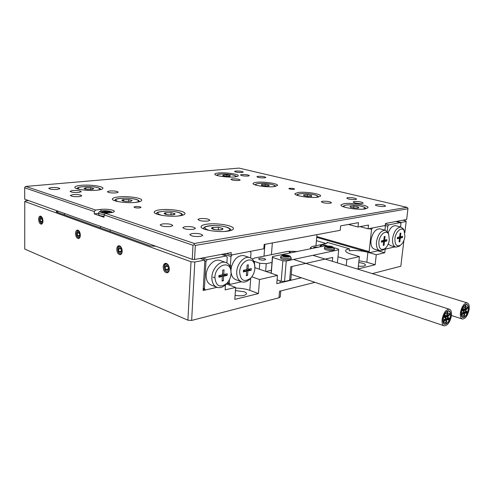 <?xml version="1.0" encoding="UTF-8"?>
<svg xmlns="http://www.w3.org/2000/svg" width="494" height="494" viewBox="0 0 494 494"><rect width="100%" height="100%" fill="white"/><g stroke="black" fill="none" stroke-linecap="round" stroke-linejoin="round"><path stroke-width="0.74" d="M264.605 258.628L265.679 259.486C264.562 260.27 262.536 260.326 259.591 259.646L258.529 258.794C259.646 258.01 261.672 257.948 264.605 258.628M358.372 266.167C362.337 266.476 364.696 266.155 365.443 265.21C365.64 264.537 364.714 263.876 362.676 263.24L358.768 262.468M235.101 295.412C241.146 296.209 244.938 295.727 246.481 293.967C246.697 293.17 245.919 292.423 244.135 291.732L235.428 290.583M38.606 219.324C38.822 222.281 39.724 223.899 41.317 224.177C42.33 223.955 42.873 222.887 42.953 220.985C42.743 218.021 41.842 216.403 40.255 216.113C39.23 216.335 38.68 217.403 38.606 219.324M75.502 233.409C75.718 236.595 76.737 238.312 78.546 238.577C79.645 238.318 80.244 237.219 80.349 235.261C80.133 232.087 79.12 230.358 77.317 230.087C76.206 230.34 75.601 231.445 75.502 233.409M116.757 249.167C116.985 252.613 118.14 254.447 120.221 254.682C121.407 254.385 122.067 253.237 122.197 251.248C121.975 247.809 120.826 245.963 118.758 245.716C117.553 246.012 116.887 247.161 116.757 249.167M163.199 266.908C163.44 270.669 164.774 272.639 167.194 272.812C168.466 272.453 169.189 271.268 169.349 269.255C169.115 265.5 167.793 263.524 165.391 263.327C164.088 263.679 163.36 264.87 163.199 266.908M324.058 244.073L324.163 242.949L316.413 240.689M337.995 256.806L346.856 259.48L359.391 256.602L358.076 268.952L375.156 264.735L376.28 254.719L384.758 252.749L377.861 250.791M324.163 242.949L326.015 243.653M376.28 254.719L367.906 252.304C361.268 250.594 355.032 250.106 349.196 250.835L349.406 248.803C347.263 249.161 346.004 249.717 345.639 250.464C345.263 251.681 347.029 252.897 350.944 254.107L359.391 256.602M313.968 248.081L313.579 247.568C314.159 247.031 315.641 246.926 318.025 247.253M327.022 243.165L327.102 242.332L349.406 248.803M327.102 242.332L327.213 242.912L325.367 243.814L312.579 246.383L310.59 247.364L311.461 248.587M251.81 276.801L259.511 279.53L258.455 293.566L234.829 299.401L235.644 287.428L226.437 283.976M259.511 279.53L277.467 275.411L254.916 267.68M297.339 251.465L288.058 251.316L254.503 258.059L252.175 258.998M253.762 261.196L259.758 263.246L266.229 263.673L265.636 271.354M271.984 262.456L266.229 263.673M24.743 249.05L187.899 320.198L191.005 261.752L24.762 201.484L24.743 249.05M372.297 273.62L400.819 266.229L403.919 240.387M280.259 296.801L278.993 297.796L279.53 291.244L314.993 282.352M203.262 288.274L204.399 288.718L205.492 289.959L217.076 287.323L203.133 290.497L204.88 260.079L194.821 262.005L191.647 320.433L278.993 297.796M191.647 320.433L187.899 320.198M384.758 252.749L385.172 249.124L384.585 248.964M385.172 249.124L395.021 246.889L385.9 248.964L384.888 248.68M224.659 285.6L225.412 285.433L225.048 285.291M24.762 201.484L25.577 200.885L28.596 200.583M404.833 232.748L406.185 221.497L401.072 222.479L400.541 226.974L400.93 223.671L400.368 222.615L395.935 221.503M346.226 265.581L346.856 259.48M277.467 275.411L276.794 283.661L301.371 277.764M225.412 285.433L225.128 289.873L235.644 287.428M406.185 221.497L405.654 220.861L402.913 220.188M401.072 222.479L396.639 221.368M64.455 214.927L64.473 213.464M204.88 260.079L200.218 258.424M191.005 261.752L194.821 262.005M57.854 211.086L56.106 211.654L56.631 212.099L150.256 245.907L155.801 246.253M266.031 271.49L271.36 270.311M258.455 293.566L249.828 290.367C245.814 288.941 241.072 288.181 235.595 288.076M375.156 264.735L366.82 262.24L358.953 260.715M135.381 206.572L133.991 207.054C134.584 207.795 136.474 208.085 139.654 207.925L141.025 207.449C140.432 206.708 138.548 206.418 135.381 206.572M289.595 188.307L288.848 188.56C289.509 189.159 291.182 189.424 293.862 189.344L294.597 189.097C293.936 188.492 292.269 188.233 289.595 188.307M73.001 194.599L70.414 195.396C71.303 196.451 74.254 196.865 79.256 196.643L81.794 195.852C80.917 194.797 77.99 194.383 73.001 194.599M162.526 223.912L160.204 224.813C161.285 226.308 164.718 226.876 170.498 226.524L172.764 225.628C171.696 224.14 168.281 223.566 162.526 223.912M258.158 176.346L256.886 176.728C257.874 177.581 260.431 177.964 264.562 177.865L265.809 177.488C264.827 176.63 262.277 176.253 258.158 176.346M347.813 197.662L346.763 198.051C348.004 199.175 350.944 199.662 355.587 199.514L356.606 199.131C355.371 198.008 352.438 197.52 347.813 197.662M51.395 187.522L48.752 188.288C49.598 189.251 52.432 189.634 57.261 189.443L59.854 188.683C59.021 187.72 56.199 187.331 51.395 187.522M235.854 171.035L234.527 171.418C235.465 172.208 237.935 172.567 241.937 172.486L243.239 172.11C242.307 171.313 239.849 170.961 235.854 171.035M376.416 204.467L375.44 204.849C374.705 205.714 381.918 206.955 384.659 206.43L385.604 206.047C384.276 204.831 381.214 204.306 376.416 204.467M192.012 233.563L189.795 234.489C190.95 236.151 194.55 236.78 200.601 236.379L202.762 235.465C201.626 233.81 198.038 233.174 192.012 233.563M72.624 190.511L70.092 191.271C70.963 192.277 73.841 192.679 78.725 192.475L81.207 191.721C80.349 190.715 77.484 190.314 72.624 190.511M241.801 174.549L240.467 174.938C241.424 175.771 243.956 176.142 248.056 176.049L249.365 175.66C248.408 174.827 245.889 174.456 241.801 174.549M354.192 201.552L353.148 201.947C354.42 203.127 357.434 203.639 362.195 203.472L363.207 203.077C361.941 201.898 358.934 201.391 354.192 201.552M185.034 226.678L182.842 227.555C183.959 229.099 187.442 229.691 193.278 229.333L195.42 228.463C194.309 226.919 190.851 226.326 185.034 226.678M322.508 201.249L321.328 201.688C322.545 202.867 325.558 203.374 330.363 203.195L331.511 202.762C330.295 201.583 327.3 201.077 322.508 201.249M199.928 218.614L197.921 219.385C199.033 220.812 202.367 221.374 207.925 221.059L209.882 220.293C208.783 218.873 205.467 218.311 199.928 218.614M109.662 190.98L107.383 191.684C108.291 192.703 111.162 193.117 115.997 192.919L118.227 192.228C117.337 191.209 114.478 190.789 109.662 190.98M232.341 178.89L230.92 179.316C231.896 180.205 234.508 180.594 238.763 180.483L240.152 180.057C239.189 179.168 236.583 178.779 232.341 178.89M206.48 224.245C203.405 224.721 201.638 225.431 201.175 226.376C199.088 229.512 218.404 232.872 228.37 231.038C231.241 230.556 232.89 229.871 233.322 228.981C235.274 225.795 216.52 222.547 206.48 224.245M343.966 203.695L341.088 204.812C339.137 207.103 357.804 210.314 365.233 208.906L367.906 207.832C369.71 205.492 351.469 202.386 343.966 203.695M160.019 209.82C156.654 210.259 154.752 210.944 154.313 211.877C152.627 214.575 169.868 217.341 179.495 215.866C182.675 215.415 184.472 214.748 184.873 213.865C186.454 211.136 169.708 208.449 160.019 209.82M298.228 192.487L295.023 193.605C293.374 195.649 310.158 198.372 317.506 197.211L320.513 196.13C322.045 194.049 305.638 191.406 298.228 192.487M118.492 196.927C114.886 197.328 112.879 197.983 112.465 198.878C111.082 201.212 126.655 203.54 135.93 202.342C139.37 201.923 141.278 201.286 141.655 200.434C142.951 198.075 127.823 195.815 118.492 196.927M256.621 182.298C254.558 182.521 253.397 182.891 253.132 183.398C251.73 185.219 266.951 187.559 274.182 186.596L277.48 185.522C278.789 183.675 263.907 181.397 256.621 182.298M81.152 185.33C77.354 185.695 75.261 186.312 74.872 187.17C73.723 189.202 87.92 191.184 96.861 190.209C100.498 189.832 102.499 189.233 102.857 188.412C103.931 186.362 90.13 184.429 81.152 185.33M218.614 172.98C216.378 173.19 215.137 173.548 214.878 174.055C213.674 175.685 227.586 177.717 234.675 176.92C236.805 176.704 237.991 176.352 238.232 175.864C239.355 174.215 225.746 172.239 218.614 172.98M359.935 226.635L368.098 228.796L368.505 225.042L357.996 226.999L358.453 222.652L340.65 225.857L340.205 230.309L264.148 244.474L263.821 248.785L231.081 255.058L226.413 253.484M105.346 213.352L194.333 243.486L407.062 207.357L238.973 168.096L25.873 186.436L95.546 210.03L94.311 211.568L24.7 187.806L24.7 199.187L192.265 259.338L193.018 245.271L104.098 214.909L105.346 213.352L110.749 212.692C112.867 212.42 114.046 212.006 114.287 211.451C115.046 210.006 106.401 208.684 100.937 209.4L95.546 210.03M368.098 228.796L385.24 225.511L385.474 223.479L406.648 219.484L407.933 208.783L195.321 245.425L194.556 259.492L231.241 252.57L231.081 255.058M98.621 213.365L94.261 213.896L94.311 211.568M94.261 213.896L104.036 217.261L104.098 214.909M194.556 259.492L192.265 259.338M357.996 226.999L348.418 224.455M407.062 207.357L407.846 208.011L407.933 208.783M195.321 245.425L194.21 244.561L193.018 245.271M24.7 187.806L24.953 187.004L25.873 186.436M194.333 243.486L194.21 244.561M378.867 242.041C378.793 248.519 380.818 250.717 384.937 248.636C387.302 246.66 388.772 243.715 389.34 239.794L388.599 234.187C386.314 229.13 379.509 234.533 378.867 242.041M384.733 248.815L383.721 249.711L380.084 250.773C377.317 249.884 376.113 246.92 376.471 241.881C377.935 234.384 380.868 230.507 385.277 230.241L388.062 232.544L388.772 234.551M380.269 228.932L379.781 228.808C375.366 229.062 372.433 232.915 370.982 240.368C370.636 245.382 371.852 248.334 374.631 249.229L379.614 250.643M384.956 230.161L385.351 226.684L384.752 225.604L372.47 227.962L371.568 229.352L369.135 251.576L369.765 252.632L316.722 237.355M371.568 229.352L368.894 228.648M316.796 236.552L369.135 251.576M369.765 252.632L379.12 250.501M385.073 236.385L384.227 236.564L383.801 240.306L381.522 240.788L381.362 242.19L383.647 241.702L383.221 245.425L384.066 245.24L384.493 241.517L386.746 241.029L386.907 239.639L384.653 240.121L385.073 236.385M383.85 239.905L384.653 240.121M383.066 241.541L383.116 241.14L385.376 240.658L385.456 239.954M385.376 240.658L386.746 241.029M383.116 241.14L384.493 241.517M383.264 245.018L384.066 245.24M381.442 241.498L383.647 241.702M239.646 271.91C240.38 280.419 243.974 282.562 250.421 278.357C253.008 275.782 254.496 272.54 254.879 268.643L254.595 264.833C252.718 255.219 240.047 260.999 239.646 271.91M251.279 277.461L249.575 279.369C247.043 281.673 244.505 282.519 241.955 281.907C238.324 280.617 236.583 277.22 236.731 271.719C237.083 263.673 244.135 255.911 249.482 257.516C252.002 258.214 253.681 260.153 254.527 263.327L254.904 267.075M231.025 269.81L231.488 266.723C234.051 258.868 238.145 255.163 243.764 255.608L244.678 255.911M241.072 281.586L236.286 279.845C233.489 278.956 231.772 276.603 231.136 272.774M246.778 269.557L247.099 265.087L248.328 264.827L248.013 269.292L251.292 268.594L251.174 270.255L247.895 270.959L247.574 275.405L246.345 275.677L246.66 271.225L243.344 271.941L243.462 270.267L246.778 269.557M213.013 277.097L214.865 277.782M227.629 282.525L229.235 283.124L229.469 279.604M229.179 264.957L230.402 265.383L230.982 256.547L232.199 254.842L250.038 251.421L251.001 252.675L250.625 257.924M241.523 281.771L230.247 284.334L227.135 283.173M230.982 256.547L223.547 254.021M230.402 265.383L231.488 266.723M229.235 283.124L230.247 284.334M231.173 268.359L230.698 268.193M246.827 268.884L248.013 269.292M249.797 268.915L249.742 269.755L251.174 270.255M249.742 269.755L246.457 270.459L247.895 270.959M246.457 270.459L246.407 271.138M246.395 274.985L247.574 275.405M243.4 271.113L245.228 270.724L246.66 271.225M231.056 273.75L230.889 270.638C229.438 259.893 215.23 265.488 214.884 277.22C215.859 286.174 219.811 288.249 226.752 283.445C229.284 280.79 230.717 277.56 231.056 273.75M227.981 282.025L226.017 284.414C223.177 287.138 220.293 288.138 217.36 287.415C213.599 286.038 211.765 282.574 211.877 277.023C212.167 268.65 219.744 260.579 225.462 262.37C228.345 263.228 230.167 265.513 230.933 269.211L231.075 273.522M216.391 287.045L211.685 285.248C207.918 283.871 206.078 280.419 206.177 274.905C206.449 266.587 214.013 258.584 219.731 260.375L220.738 260.727M223.652 276.183L223.356 280.759L222.053 281.049L222.343 276.467L218.817 277.227L218.928 275.504L222.448 274.75L222.745 270.15L224.054 269.878L223.757 274.473L227.24 273.732L227.135 275.436L223.652 276.183L222.214 275.658L222.164 276.405M202.596 257.973L207.258 259.622L226.196 255.991L227.234 257.269L226.87 262.919M204.399 288.718L205.986 261.382L204.831 260.974M226.196 255.991L221.534 254.404M205.492 289.959L203.213 289.07M207.258 259.622L205.986 261.382M222.096 280.289L223.356 280.759M218.873 276.374L220.904 275.942L222.343 276.467M222.498 274.016L223.757 274.473M225.752 274.047L225.696 274.911L227.135 275.436M225.696 274.911L222.214 275.658M404.919 236.453L404.16 230.784C401.937 226.104 395.595 231.39 394.941 238.596C394.805 244.87 396.688 247.049 400.585 245.135C402.888 243.233 404.333 240.343 404.919 236.453M400.264 245.407L399.343 246.203L396.021 247.167C393.36 246.308 392.224 243.4 392.6 238.435C394.033 231.161 396.843 227.382 401.017 227.098L403.586 229.16L404.296 231.044M396.015 225.826L395.571 225.709C392.631 225.56 390.161 227.901 388.161 232.748M400.368 222.615L388.667 224.856L387.796 226.209L387.21 231.328M387.796 226.209L385.147 225.53M385.413 224.029L388.667 224.856M388.272 243.943L390.612 245.679L395.589 247.043M385.468 248.198L385.9 248.964M399.053 241.93L399.856 241.751L400.288 238.114L402.443 237.645L402.604 236.293L400.449 236.75L400.887 233.1L400.078 233.267L399.646 236.922L397.472 237.386L397.312 238.756L399.479 238.287L399.053 241.93M399.096 241.547L399.856 241.751M397.392 238.077L399.479 238.287M399.689 236.546L400.449 236.75M398.88 238.127L398.924 237.75L401.079 237.287L401.159 236.601M401.079 237.287L402.443 237.645M398.924 237.75L400.288 238.114M104.061 216.267C101.289 216.02 99.485 215.582 98.652 214.958L98.726 212.889M107.081 212.803L107.451 212.136L109.792 212.074L109.273 211.654L106.939 211.716L106.908 212.809M107.093 212.222L107.093 212.803M104.111 212.229L104.123 211.796L101.77 211.858L102.277 212.278L105.228 212.309L105.87 212.834L107.754 212.784L107.112 212.253M104.123 211.796L104.469 211.679L103.833 211.154L105.704 211.105L106.939 211.716M104.376 211.605L105.691 211.568L105.704 211.105M105.691 211.568L105.951 212.834M109.26 212.087L109.273 211.654M226.338 176.339L230.037 176.253L230.204 175.561L226.709 174.956L223.029 175.037L222.819 175.722L226.338 176.339M222.819 175.722L223.029 175.037L226.709 174.956L230.204 175.561L229.932 176.272M222.985 175.784L223.029 175.037M226.623 176.358L226.709 174.956M92.038 189.406L93.811 188.591L90.686 187.763L85.789 187.739L83.974 188.554L87.098 189.387L92.038 189.406M92.693 189.307L93.811 188.591L90.686 187.763L85.789 187.739L83.974 188.554L85.82 189.208L84.758 188.961M90.649 189.511L90.686 187.763M85.765 189.202L85.789 187.739M167.194 265.574L166.311 265.346L165.126 266.877L165.583 269.502L167.231 270.607L168.479 268.687L168.096 266.698L167.194 265.574M167.799 266.186L166.311 265.346L165.126 266.877L165.583 269.502L167.231 270.607L168.349 269.391M165.91 263.308C164.082 264.759 163.767 267.081 164.971 270.28L164.465 268.687L165.718 271.169L168.034 272.422M167.386 264.506C164.341 262.314 163.082 269.557 166.163 271.441C169.195 273.682 170.498 266.383 167.386 264.506M167.454 264.062L165.891 264.006L165.206 264.451L166.083 263.333M166.021 271.49L164.971 270.28M165.935 263.987L167.231 263.87M167.904 266.346L165.126 266.877M168.448 268.946L165.583 269.502M264.012 256.151L264.908 244.332M265.266 185.942L269.026 185.83L269.002 185.052L265.253 184.398L261.511 184.509L261.499 185.281L265.266 185.942M268.335 185.942L269.026 185.83L269.002 185.052L265.253 184.398L261.511 184.509L261.437 185.256M268.94 185.849L269.002 185.052M265.136 185.935L265.253 184.398M307.941 196.47L311.757 196.322L311.498 195.457L307.459 194.741L303.662 194.883L303.878 195.748L307.941 196.47M310.646 196.495L311.757 196.322L311.498 195.457L307.459 194.741L303.662 194.883L303.748 195.698M311.411 196.39L311.498 195.457M307.311 196.421L307.459 194.741M354.92 208.067L358.792 207.875L358.249 206.893L353.883 206.115L350.036 206.301L350.53 207.27L354.92 208.067M357.218 208.11L358.792 207.875L358.249 206.893L353.883 206.115L350.036 206.301L350.53 207.27M358.131 207.999L358.249 206.893M353.698 207.943L353.883 206.115M120.32 247.84L119.536 247.648L118.504 249.118L118.937 251.588L120.406 252.595L121.444 251.131L121.005 248.649L120.32 247.84M120.548 248.105L119.536 247.648L118.504 249.118L118.937 251.588L120.406 252.595L121.302 251.656M117.936 250.736L119.091 253.169L121.036 254.305M120.474 246.827C117.77 244.82 116.738 251.699 119.474 253.41C122.166 255.454 123.234 248.531 120.474 246.827M120.487 246.401L119.307 246.339L118.566 246.827L119.375 245.753M119.258 245.728C118.109 246.494 117.634 247.982 117.844 250.186M118.998 253.058L118.467 252.36M119.344 246.333L120.308 246.24M121.036 248.71L118.504 249.118M121.431 251.174L118.937 251.588M78.694 232.094L78.003 231.927L77.101 233.347L77.515 235.675L78.824 236.601L79.725 235.187L79.312 232.847L78.694 232.094M78.929 232.347L78.003 231.927L77.101 233.347L77.515 235.675L78.824 236.601L79.509 235.916M77.675 237.176L79.324 238.213M79.985 232.816L78.824 231.13C76.403 229.284 75.557 235.829 78.003 237.392C79.287 238.034 80.071 237.305 80.349 235.224M78.793 230.717L77.144 231.18L77.891 230.142M77.811 230.124L76.527 232.878M77.299 236.657L77.002 236.083M77.935 230.661L78.651 230.587M79.404 233.026L77.101 233.347M79.701 235.366L77.515 235.675M41.49 218.021L40.872 217.879L40.082 219.243L40.471 221.454L41.65 222.306L42.447 220.942L42.052 218.725L41.49 218.021M41.731 218.268L40.872 217.879L40.082 219.243L40.471 221.454L41.65 222.306L42.175 221.787M40.644 222.88L42.052 223.819M42.41 218.12L41.595 217.101C40.489 216.539 39.81 217.181 39.545 219.033L39.86 221.442L40.928 223.072C41.867 223.615 42.527 223.165 42.91 221.72M41.533 216.712L40.107 217.187L40.798 216.199M40.736 216.174L39.674 218.225M40.891 216.662L41.422 216.6M42.175 218.99L40.082 219.243M42.404 221.219L40.471 221.454M316.975 234.638L315.95 245.703M272.342 242.949L271.428 254.657M327.652 245.987L325.855 245.364C323.502 244.956 321.785 244.975 320.705 245.432L321.73 246.494M320.6 245.512L320.075 245.975L320.742 246.697M295.887 251.761C293.263 251.156 291.219 251.137 289.743 251.699L290.688 252.823M289.286 252.057L289.688 253.027M130.533 201.398L132.164 200.465L128.73 199.545L123.661 199.551C122.234 199.761 121.672 200.07 121.981 200.478L125.414 201.404L130.533 201.398L132.164 200.465L128.73 199.545L123.661 199.551L121.981 200.478L124.074 201.212L122.889 200.935M128.668 201.54L128.73 199.545M123.611 201.095L123.661 199.551M172.523 214.859L173.406 214.748C174.827 214.495 175.308 214.137 174.857 213.68L171.066 212.655L165.811 212.692C164.385 212.945 163.885 213.303 164.304 213.76L168.108 214.791L173.215 214.779L174.857 213.68L171.066 212.655L165.811 212.692L164.304 213.76L166.719 214.587L165.367 214.273M170.961 214.933L171.066 212.655M165.737 214.328L165.811 212.692M219.175 229.945L221.466 229.716C222.868 229.414 223.269 229 222.677 228.481L218.459 227.339L213.013 227.413C211.599 227.709 211.179 228.123 211.741 228.642L215.971 229.803L220.651 229.846L221.466 229.716L222.677 228.481L218.459 227.339L213.013 227.413L211.741 228.642L214.828 229.648M218.299 229.945L218.459 227.339M212.914 229.123L213.013 227.413M445.637 322.094L446.508 320.853L446.78 321.668L445.909 322.909L445.637 322.094M445.934 319.921L446.811 318.679L447.076 319.501L446.199 320.736L445.934 319.921M448.058 319.143L448.904 317.901L449.188 318.723L448.342 319.958L448.058 319.143M447.144 318.445L448.009 317.204L448.286 318.025L447.422 319.266L447.144 318.445M448.651 314.795L449.503 313.567L449.787 314.388L448.935 315.623L448.651 314.795M447.441 316.271L448.305 315.03L448.583 315.857L447.718 317.092L447.441 316.271M446.829 313.381L447.712 312.146L447.972 312.974L447.089 314.209L446.829 313.381M446.527 315.567L447.41 314.332L447.669 315.153L446.792 316.388L446.527 315.567M444.39 316.339L445.298 315.104L445.539 315.919L444.631 317.154L444.39 316.339M445.31 317.043L446.206 315.808L446.459 316.623L445.563 317.858L445.31 317.043M443.797 320.705L444.699 319.47L444.946 320.285L444.044 321.52L443.797 320.705M445.014 319.223L445.903 317.988L446.162 318.803L445.273 320.038L445.014 319.223M450.553 316.172C450.886 313.073 450.3 311.257 448.793 310.738C446.063 310.992 444.137 313.721 443.007 318.92C442.686 321.995 443.266 323.798 444.748 324.317C447.484 324.076 449.423 321.359 450.553 316.172M442.136 319.235C441.741 323.008 442.457 325.219 444.273 325.855C447.632 325.558 450.009 322.23 451.399 315.864C451.812 312.054 451.09 309.831 449.237 309.195C445.891 309.503 443.526 312.85 442.136 319.235M450.386 316.234C450.701 313.276 450.139 311.547 448.7 311.047C446.101 311.288 444.26 313.894 443.18 318.852C442.871 321.792 443.427 323.508 444.841 324.008C447.459 323.78 449.305 321.186 450.386 316.234M443.032 318.908C442.717 321.964 443.291 323.749 444.767 324.262C447.484 324.027 449.404 321.328 450.522 316.179C450.855 313.103 450.275 311.306 448.774 310.788C446.07 311.041 444.155 313.746 443.032 318.908M465.966 306.539L465.132 307.731L464.891 306.928L465.725 305.737L465.966 306.539M465.663 308.657L464.835 309.855L464.588 309.046L465.422 307.855L465.663 308.657M463.662 309.38L462.804 310.578L462.575 309.775L463.434 308.583L463.662 309.38M464.514 310.078L463.668 311.276L463.434 310.473L464.28 309.275L464.514 310.078M463.057 313.622L462.205 314.82L461.976 314.023L462.829 312.826L463.057 313.622M464.212 312.196L463.372 313.394L463.131 312.591L463.971 311.393L464.212 312.196M464.761 314.993L463.94 316.191L463.687 315.394L464.508 314.196L464.761 314.993M465.064 312.887L464.237 314.085L463.99 313.282L464.811 312.084L465.064 312.887M467.052 312.152L466.25 313.35L465.984 312.548L466.787 311.35L467.052 312.152M466.213 311.467L465.397 312.659L465.138 311.856L465.953 310.664L466.213 311.467M467.657 307.941L466.849 309.133L466.589 308.324L467.392 307.132L467.657 307.941M466.509 309.355L465.694 310.547L465.441 309.744L466.256 308.552L466.509 309.355M461.254 312.27C460.921 315.302 461.464 317.068 462.878 317.556C465.434 317.302 467.262 314.678 468.355 309.682C468.701 306.632 468.158 304.86 466.719 304.366C464.169 304.637 462.347 307.268 461.254 312.27M469.152 309.392C469.578 305.644 468.905 303.47 467.139 302.865C464.014 303.193 461.779 306.428 460.439 312.566C460.031 316.29 460.692 318.451 462.427 319.056C465.564 318.741 467.806 315.518 469.152 309.392M461.421 312.214C461.1 315.104 461.618 316.79 462.971 317.259C465.41 317.012 467.151 314.505 468.195 309.744C468.528 306.83 468.003 305.138 466.632 304.668C464.199 304.922 462.464 307.435 461.421 312.214M468.331 309.695C468.67 306.663 468.133 304.909 466.7 304.415C464.175 304.681 462.372 307.299 461.279 312.264C460.951 315.271 461.489 317.018 462.89 317.506C465.428 317.253 467.244 314.647 468.331 309.695M328.331 246.068L325.089 245.814L272.447 256.54L272.534 257.417L282.883 260.783L286.242 261.005L284.538 281.5L289.626 280.277L290.781 266.729L332.715 257.417L332.332 261.295M272.534 257.417L271.28 273.287M277.103 279.857L281.197 281.284L282.883 260.783M333.981 247.729L338.359 249.013L338.686 249.816L286.242 261.005M290.843 279.382L289.626 280.277M284.538 281.5L281.197 281.284M271.132 273.238L272.447 256.54M337.39 262.851L338.686 249.816M291.188 258.566L291.219 258.825C291.151 260.27 282.716 259.992 280.839 258.479L280.481 257.689L280.796 256.658M284.303 256.361L284.346 255.824L282.611 255.886L283.346 256.398L288.175 256.905L287.397 256.324L289.41 256.188L288.663 255.682L286.94 255.738L286.835 256.948M284.346 255.824L283.859 255.176L285.588 255.12L286.94 255.738M284.482 255.608L285.551 255.571L285.588 255.12M285.551 255.571L285.785 256.51M288.539 256.219L288.663 255.682M334.395 249.513L334.419 249.742C332.592 250.835 329.529 250.779 325.231 249.581L324.28 248.55L324.595 247.568M327.88 247.469L327.936 246.92L326.509 247.049L327.578 247.5L332.116 247.753L330.955 247.222L332.542 247.031L331.474 246.586L330.06 246.716L329.973 247.593M327.936 246.92L326.96 246.327L330.06 246.716M327.788 246.673L328.374 246.197M328.337 246.623L328.658 247.395M331.32 247.142L331.474 246.586M57.718 212.494L57.73 211.105M259.313 269.187L259.758 263.246M254.558 261.499L254.447 263.012M249.828 290.367L250.711 278.171M366.82 262.24L367.906 252.304M100.893 211.123L100.937 209.4M104.388 214.544C101.61 214.316 99.794 213.89 98.954 213.272L98.769 212.71C99.152 210.283 107.075 210.03 111.872 211.994L112.348 212.42M106.661 213.192C103.524 213.142 101.431 212.784 100.375 212.111C98.3 210.568 109.52 210.277 111.169 211.821L110.705 212.698M106.309 212.821L106.34 211.623M104.462 211.735L104.45 212.222M234.638 176.92C236.663 176.228 235.595 175.475 231.42 174.666C224.171 173.32 213.921 174.184 218.311 175.815M97.738 190.116C103.66 188.912 96.349 186.454 87.228 186.497C78.46 186.775 76.039 187.782 79.979 189.517M273.472 186.67C275.973 185.886 274.812 185.015 269.983 184.052C262.178 182.589 251.934 183.614 256.917 185.411M315.993 197.365C319.081 196.495 317.815 195.476 312.202 194.321C303.773 192.728 293.578 193.932 299.228 195.927M362.757 209.16C366.567 208.196 365.183 207.011 358.613 205.615C349.48 203.874 339.415 205.288 345.8 207.499M139.37 201.7L139.376 201.725C139.506 201.107 138.894 200.49 137.523 199.872C134.288 198.724 130.052 198.137 124.809 198.119C114.867 198.421 115.232 199.681 114.676 200.725L114.676 200.725M135.677 202.367C143.038 201.095 134.942 198.026 124.846 198.137C115.652 198.526 113.49 199.706 118.356 201.669M177.741 216.057C186.973 214.779 177.964 210.87 166.676 211.08C157.03 211.617 155.221 213.007 161.254 215.248M156.567 213.988L156.604 213.84C155.684 212.476 159.025 211.543 166.632 211.055C171.356 211.068 175.444 211.543 178.877 212.494C181.656 213.433 182.854 214.359 182.465 215.279M230.76 230.13L230.791 230.507M224.579 231.439C236.323 230.309 226.258 225.208 213.47 225.56C203.318 226.301 202.015 227.95 209.561 230.513M203.491 228.821L203.553 228.481C203.318 227.536 205.331 225.733 213.408 225.536C219.336 225.511 224.307 226.246 228.308 227.74C230.426 228.901 231.241 229.827 230.76 230.513M326.207 259.406L326.256 258.85M291.003 257.281L291.052 257.535C291.083 258.918 282.994 258.671 281.197 257.226L280.87 256.454L282.494 255.225C284.711 254.657 287.224 254.929 290.027 256.04L291.052 257.535L291.219 258.825M289.465 255.923C291.565 257.226 284.272 257.479 282.543 256.158C280.512 254.855 287.73 254.614 289.465 255.923M286.224 256.812L286.322 255.626M287.434 256.392L287.391 256.929M284.587 255.787L284.538 256.355M334.24 248.297L334.277 248.519C332.592 249.569 329.683 249.526 325.558 248.383L324.663 247.389C324.898 246.642 325.744 246.21 327.195 246.111C329.189 245.956 331.023 246.185 332.684 246.809L334.277 248.519L334.419 249.742M332.363 246.772C335.265 247.902 329.3 248.476 326.688 247.309C323.829 246.173 329.764 245.623 332.363 246.772M329.368 247.377L329.442 246.642M331.042 247.309L330.986 247.864M310.46 248.791L310.559 247.679M280.74 290.941L280.234 297.048M345.584 251.008L345.639 250.464M201.144 226.974L201.175 226.376M341.051 205.201L341.088 204.812M154.295 212.334L154.313 211.877M294.998 193.932L295.023 193.605M112.459 199.23L112.465 198.878M384.937 248.636L383.721 249.711M385.277 230.241L379.781 228.808M388.599 234.187L388.062 232.544M250.421 278.357L249.575 279.369M249.482 257.516L243.764 255.608M254.595 264.833L254.527 263.327M230.889 270.638L230.933 269.211M225.462 262.37L219.731 260.375M226.752 283.445L226.017 284.414M404.16 230.784L403.586 229.16M401.017 227.098L395.571 225.709M400.585 245.135L399.343 246.203M110.15 229.864L110.113 231.414M100.572 226.425L100.535 227.956M104.469 212.216L104.481 211.71M236.317 176.691C236.861 176.222 235.249 175.543 231.482 174.666C224.64 173.845 220.102 173.789 217.866 174.493L216.662 175.364M100.671 189.597C100.776 189.091 100.183 188.56 98.893 188.004C96.003 187.035 92.106 186.528 87.203 186.479C78.145 186.738 77.113 187.782 77.033 188.794M275.485 186.405C275.467 185.886 275.263 185.145 270.045 184.046C261.826 182.86 256.8 183.126 254.953 184.842M318.42 197.063C318.463 196.001 316.407 195.087 312.257 194.315C307.163 193.518 302.859 193.358 299.358 193.852C297.629 194.21 296.801 194.661 296.888 195.21M365.696 208.826C366.134 207.752 363.788 206.677 358.669 205.609C349.32 204.312 344.09 204.658 342.984 206.646M357.594 208.085L357.965 208.048M172.579 214.859L173.215 214.779M214.55 229.593L212.976 229.222M219.707 229.92L220.651 229.846M446.508 320.853L444.927 320.408M445.866 322.897L443.303 322.168M446.811 318.679L446.175 318.488M446.156 320.723L444.933 320.353M448.904 317.901L448.299 317.796M448.311 319.951L447.033 319.729M448.009 317.204L446.428 316.815M449.503 313.567L447.922 313.227M448.305 315.03L447.688 314.863M447.718 317.092L446.44 316.74M447.712 312.146L446.644 311.745M447.033 314.184L445.15 313.468M447.41 314.332L445.113 313.523M445.298 315.104L444.458 314.684M444.569 317.123L443.668 316.673M446.206 315.808L445.551 315.536M445.514 317.84L443.563 317.037M444.699 319.47L443.186 318.809M443.989 321.495L443.112 321.112M445.903 317.988L445.594 317.864M445.415 317.796L443.544 317.08M443.896 325.725L291.269 274.361M449.237 309.195L293.516 259.455M444.748 324.317L444.439 324.212M465.082 307.713L463.273 307.052M465.725 305.737L464.7 305.36M465.422 307.855L463.236 307.114M462.748 310.547L461.884 310.127M463.434 308.583L462.643 308.2M463.619 311.257L461.773 310.516M464.28 309.275L463.675 309.04M462.162 314.802L461.334 314.45M462.829 312.826L461.415 312.227M463.971 311.393L461.76 310.572M463.903 316.185L461.526 315.524M464.508 314.196L463.026 313.789M464.237 314.085L463.039 313.733M464.811 312.084L464.23 311.912M466.225 313.344L465.008 313.14M466.787 311.35L466.231 311.257M465.953 310.664L464.471 310.306M467.392 307.132L465.904 306.836M465.657 310.541L464.49 310.232M466.256 308.552L465.681 308.398M467.139 302.865L312.93 255.312M462.088 318.945L451.448 315.487M291.942 266.47L290.818 279.61M287.699 280.74L287.675 281.049M280.197 280.932L280.036 282.883M287.347 256.929L287.397 256.349M284.581 256.355L284.63 255.75M330.894 247.871L330.955 247.241M328.053 247.457L328.109 246.858"/></g></svg>
